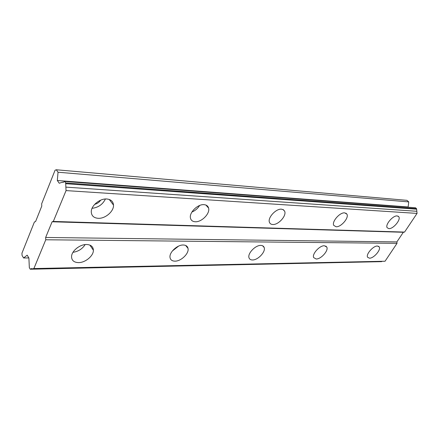 <?xml version="1.0" encoding="UTF-8"?>
<svg xmlns="http://www.w3.org/2000/svg" width="439" height="439" viewBox="0 0 439 439"><rect width="100%" height="100%" fill="white"/><g stroke="black" fill="none" stroke-linecap="round" stroke-linejoin="round"><path stroke-width="0.66" d="M79.486 246.394L77.006 247.964M388.872 228.626C393.223 229.092 401.131 219.659 398.793 216.745L397.207 215.922C392.916 215.34 384.899 224.839 387.187 227.753L388.872 228.626M98.221 218.315C105.294 218.787 113.97 211.285 113.503 205.112C113.196 201.468 110.957 199.427 106.798 198.993C99.927 198.335 91.082 205.628 91.268 211.812C91.471 215.79 93.787 217.958 98.221 218.315M92.064 208.322C98.265 207.559 102.715 204.453 105.415 198.999M195.24 221.755C201.638 222.271 210.248 213.48 208.591 208.102C208.015 206.017 206.495 204.87 204.031 204.662C197.775 203.976 188.995 212.674 190.455 218.095C191.009 220.378 192.6 221.596 195.24 221.755M191.898 212.053C195.179 210.687 197.748 208.503 199.608 205.49M272.756 224.505C278.425 225.02 286.837 215.615 284.631 211.197L283.451 209.765L281.503 209.178C275.939 208.509 267.373 217.903 269.458 222.364C269.99 223.709 271.093 224.422 272.756 224.505M336.115 226.754C341.087 227.248 349.257 217.695 346.887 214.117L344.692 212.86C339.797 212.235 331.5 221.827 333.788 225.426L336.115 226.754M369.473 258.192C373.737 258.406 381.239 249.747 379.219 246.91L377.458 246.027C373.249 245.708 365.638 254.428 367.613 257.27L369.473 258.192M78.57 262.61C85.358 262.698 93.573 255.833 93.397 250.241C93.216 246.647 90.955 244.732 86.604 244.501C79.986 244.249 71.601 250.965 71.552 256.579C71.639 260.459 73.977 262.467 78.57 262.61M72.984 252.315C78.263 251.514 82.323 248.935 85.166 244.578M174.98 261.15C181.12 261.293 189.242 253.391 188.035 248.425C187.552 246.241 185.966 245.105 183.282 245.006C177.263 244.704 168.982 252.546 170.03 257.55C170.486 259.91 172.137 261.112 174.98 261.15M172.379 250.976L178.591 246.12M252.507 259.97C257.984 260.157 265.924 251.673 264.168 247.497C263.674 246.153 262.555 245.456 260.821 245.417C255.438 245.088 247.349 253.572 249.006 257.781C249.495 259.235 250.664 259.965 252.507 259.97M316.206 259.005C321.046 259.208 328.773 250.521 326.792 247.075L324.388 245.747C319.625 245.423 311.767 254.148 313.687 257.611L316.206 259.005M100.707 200.146C99.258 202.28 97.255 203.674 94.709 204.333M34.429 221.936L21.95 253.193L22.049 255.399L23.58 257.978L27.18 255.169L28.897 258.033L29.336 267.68L30.258 269.228L31.52 268.569L32.239 268.86L33.885 268.553L45.76 239.771L45.651 237.466L52.109 221.772L53.317 221.448L66.048 190.597L65.652 182.926L64.599 181.45L62.936 182.394L62.376 182.196L59.243 183.239L57.317 180.5L58.036 172.22L56.291 169.772L55.073 170.211L41.667 203.8L41.776 206.072L35.554 221.624L34.429 221.936M64.599 181.45L415.492 207.773L416.562 208.706L417.05 213.409L404.549 232.088L403.32 232.275L396.883 241.911L397.026 243.338L385.047 261.238L32.239 268.86M381.87 261.474L30.258 269.228M56.291 169.772L406.958 200.338L408.758 201.907L408.127 206.972L408.44 207.246M66.048 190.597L417.05 213.409M404.549 232.088L53.317 221.448M52.109 221.772L403.32 232.275M396.883 241.911L45.651 237.466M45.76 239.771L397.026 243.338M385.047 261.238L33.885 268.553M28.837 257.929L23.58 257.978M58.036 172.22L408.758 201.907M408.127 206.972L57.317 180.5M63.468 182.273L62.376 182.196M65.866 187.124L416.83 211.28M65.691 183.7L416.611 209.178M381.634 261.649L30.62 269.162M65.652 182.926L416.562 208.706M398.146 216.164L398.793 216.745M109.24 199.46L113.503 205.112M205.929 205.062L208.591 208.102M283.012 209.524L284.631 211.197M345.877 213.151L346.887 214.117M378.55 246.268L379.219 246.91M89.852 245.077L93.397 250.241M185.637 245.45L188.035 248.425M262.615 245.78L264.168 247.497M325.782 246.049L326.792 247.075"/></g></svg>
